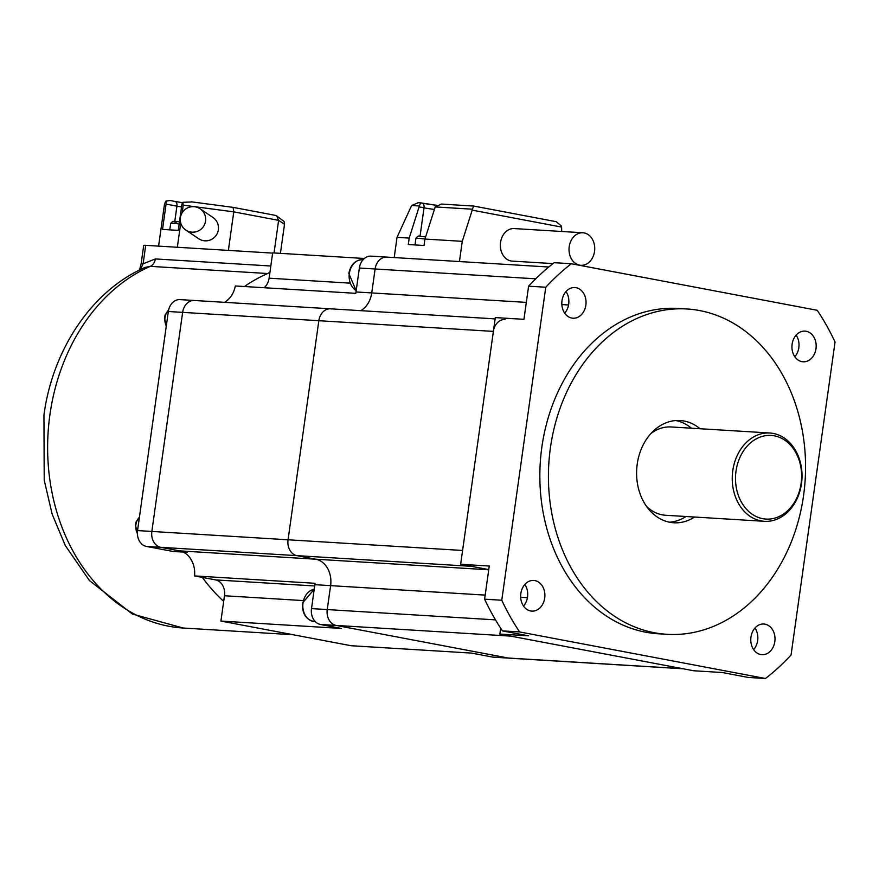 <?xml version="1.0" encoding="UTF-8"?>
<svg xmlns="http://www.w3.org/2000/svg" width="879" height="879" viewBox="0 0 879 879"><rect width="100%" height="100%" fill="white"/><g stroke="black" fill="none" stroke-linecap="round" stroke-linejoin="round"><path stroke-width="1.32" d="M683.357 668.809L509.359 658.162A13.965 11.009 -86.5 0 1 508.271 658.03A13.965 11.009 -86.5 0 0 509.359 658.162L493.624 657.195A13.965 11.009 93.5 0 1 492.537 657.063L471.562 653.097L351.095 645.713L220.915 621.068L341.382 628.441L320.406 624.475L336.152 625.43L508.271 658.03L336.152 625.43L510.699 636.121L682.818 668.71A13.965 11.009 93.5 0 0 683.906 668.842M505.084 319.506A13.965 11.009 93.5 0 0 493.383 331.394L462.596 550.463L288.048 539.783L318.835 320.703L288.048 539.783A13.965 11.009 -86.5 0 0 296.959 555.649A13.965 11.009 -86.5 0 1 288.048 539.783L151.847 531.443L182.634 312.375A13.965 11.009 -86.5 0 1 194.336 300.486A13.965 11.009 -86.5 0 1 195.424 300.618M488.735 569.79L315.759 559.209A23.283 18.349 -86.5 0 1 330.603 585.645A23.283 18.349 93.5 0 0 315.759 559.209L296.959 555.649L471.496 566.329L488.768 569.603L460.651 564.274L495.327 317.583L523.939 319.33L528.598 286.18L545.76 287.235L501.777 600.236A244.461 192.633 93.5 0 0 519.577 631.935L765.499 678.5A244.461 192.633 93.5 0 0 791.056 655.009L835.05 342.008A244.461 192.633 93.5 0 0 817.25 310.298L571.328 263.744A244.461 192.633 93.5 0 0 545.76 287.235M526.323 302.387L371.74 292.927A23.283 18.349 -86.5 0 1 360.786 310.672A23.283 18.349 93.5 0 0 371.74 292.927L375.102 268.996A13.965 11.009 -86.5 0 1 386.804 257.107A13.965 11.009 -86.5 0 1 387.892 257.239M320.406 624.475A13.965 11.009 -86.5 0 1 311.507 608.609L327.241 609.576A13.965 11.009 -86.5 0 0 336.152 625.43A13.965 11.009 -86.5 0 1 327.241 609.576L330.603 585.645L327.241 609.576L495.503 619.871M493.383 331.394L318.835 320.703A13.965 11.009 -86.5 0 1 330.537 308.815A13.965 11.009 -86.5 0 1 331.625 308.958M314.682 585.963L215.564 579.898A13.965 11.009 -86.5 0 1 224.475 595.753L220.915 621.068M215.564 579.898L194.567 575.921A23.283 18.349 93.5 0 0 179.558 550.869L160.747 547.309A13.965 11.009 -86.5 0 1 151.847 531.443L182.634 312.375A13.965 11.009 -86.5 0 1 194.336 300.486L330.537 308.815A13.965 11.009 -86.5 0 0 318.835 320.703L168.328 311.496A13.965 11.009 -86.5 0 1 180.03 299.607L194.336 300.486M224.584 302.332A23.283 18.349 93.5 0 0 235.308 285.961L355.775 293.333A23.283 18.349 -86.5 0 0 356.006 291.96L371.74 292.927L375.102 268.996A13.965 11.009 -86.5 0 1 386.804 257.107L548.771 267.018M264.129 287.73A13.965 11.009 93.5 0 0 269.106 278.182L272.666 252.877L364.356 258.481M311.507 608.609L314.869 584.678A23.283 18.349 93.5 0 0 315.023 583.293L194.567 575.921M386.804 257.107L371.07 256.141A13.965 11.009 93.5 0 0 359.368 268.029L356.006 291.96M179.558 550.869L315.759 559.209L296.959 555.649L160.747 547.309A13.965 11.009 -86.5 0 1 151.847 531.443L137.542 530.575L168.328 311.496M244.428 286.521A186.26 146.771 -86.5 0 1 267.645 273.523L150.32 266.348L145.156 267.381C91.976 290.422 52.707 349.446 43.95 414.943L44.214 480.187L52.147 514.149L65.31 545.562L89.427 580.547L132.388 614.036L183.184 628.024L293.212 634.759M226.397 301.145A186.26 146.771 -86.5 0 1 229.408 298.388M223.684 601.379A186.26 146.771 -86.5 0 1 202.357 577.393M192.358 561.967A186.26 146.771 -86.5 0 1 190.271 558.231M137.542 530.575A13.965 11.009 -86.5 0 0 146.441 546.43L172.866 551.43L183.206 552.067M269.996 271.853A9.317 7.34 -86.5 0 1 267.645 273.523M146.441 546.43L160.747 547.309L187.172 552.309M140.376 269.6L143.112 263.821A9.317 0.571 -172 0 0 141.123 263.887L143.716 245.406A9.317 0.571 8 0 1 145.705 245.329L143.112 263.821L155.341 258.931L270.82 265.996M272.633 253.108L145.705 245.329M205.554 221.09A12.8 12.68 -56 0 0 200.126 208.806A12.8 12.68 -56 0 0 180.36 217.75A12.8 12.68 -56 0 0 185.799 230.034A12.8 12.68 -56 0 0 205.554 221.09M185.799 230.034L198.599 238.681A12.8 12.68 -56 0 0 218.366 229.738A12.8 12.68 -56 0 0 212.927 217.454L200.126 208.806M233.056 207.367L191.534 201.851L233.056 207.367L233.781 211.861L183.25 205.159L182.184 212.729M180.733 223.068L177.338 247.274M183.25 205.159L182.81 202.302A4.659 2.857 -79.3 0 0 181.821 205.071L178.261 230.375L162.527 229.419L166.087 204.104A4.659 2.857 -79.3 0 0 165.845 201.137L164.516 204.005L158.594 246.12M233.265 207.4L275.237 215.344L276.764 215.97L278.621 220.354L233.781 211.861L228.364 250.394M276.764 215.97L284.06 221.464L284.499 224.321L278.621 220.354L274.039 252.954M284.499 224.321L280.423 253.35M165.845 201.137L170.152 200.5L174.932 201.412A4.659 2.857 100.7 0 1 176.932 206.158L166.087 204.104M192.248 201.95L182.81 202.302M233.144 207.367L275.237 215.344M594.534 251.438A16.294 12.844 93.5 0 0 582.865 232.77A16.294 12.844 93.5 0 0 569.218 246.636A16.294 12.844 93.5 0 0 580.876 265.304A16.294 12.844 93.5 0 0 594.534 251.438M582.865 232.77L514.193 228.573A16.294 12.844 93.5 0 0 500.547 242.439A16.294 12.844 93.5 0 0 512.204 261.107L552.99 263.601M561.703 231.474L561.593 227.068L472.188 210.136L462.277 241.34L424.931 239.044L424.03 245.494L408.296 244.527L409.196 238.088L397.033 237.341L394.199 257.558M462.277 241.34L459.431 261.546M414.998 244.944L415.91 238.44A11.636 0.714 -172 0 1 418.393 238.352A11.636 0.714 -172 0 1 424.953 239.011L435.204 206.928L441.401 204.06L473.671 206.06L472.419 209.202L435.204 206.928M420.019 236.352L424.03 207.818L419.107 206.884L409.196 238.088M419.107 206.884L420.591 202.807L421.821 203.038A4.659 2.857 -79.3 0 1 422.041 203.071L436.577 205.301A17.459 1.066 -172 0 1 422.25 203.126M397.033 237.341L411.625 205.488L418.47 202.675M472.188 210.136L472.419 209.202M473.671 206.06L556.176 221.673L561.505 226.079L561.593 227.068M442.049 204.126L441.401 204.06M417.822 202.62L420.591 202.807M765.027 624.167A15.372 12.108 93.5 0 0 763.829 624.013A15.372 12.108 93.5 0 0 750.864 637.857A15.372 12.108 93.5 0 0 760.764 654.547A15.372 12.108 93.5 0 0 761.95 654.69A15.372 12.108 93.5 0 0 774.915 640.857A15.372 12.108 93.5 0 0 765.027 624.167M524.84 584.458A15.372 12.108 -86.5 0 1 527.532 596.995A15.372 12.108 -86.5 0 1 523.521 606.049M544.705 598.039A15.372 12.108 93.5 0 0 533.707 580.448A15.372 12.108 93.5 0 0 520.829 593.523A15.372 12.108 93.5 0 0 531.828 611.114A15.372 12.108 93.5 0 0 544.705 598.039M566.01 291.564A15.372 12.108 -86.5 0 1 564.692 313.155M571.8 318.066A15.372 12.108 93.5 0 0 572.998 318.22A15.372 12.108 93.5 0 0 585.952 304.387A15.372 12.108 93.5 0 0 576.064 287.697A15.372 12.108 93.5 0 0 574.866 287.543A15.372 12.108 93.5 0 0 561.912 301.387A15.372 12.108 93.5 0 0 571.8 318.066M796.132 335.13A15.372 12.108 -86.5 0 1 798.824 347.666A15.372 12.108 -86.5 0 1 794.814 356.731M792.122 344.194A15.372 12.108 93.5 0 0 803.12 361.796A15.372 12.108 93.5 0 0 815.987 348.71A15.372 12.108 93.5 0 0 804.999 331.119A15.372 12.108 93.5 0 0 792.122 344.194M801.11 483.406A41.906 33.028 93.5 0 0 774.388 435.83A41.906 33.028 93.5 0 0 736.02 471.089A41.906 33.028 93.5 0 0 762.741 518.676A41.906 33.028 93.5 0 0 801.11 483.406M732.778 470.661A44.236 34.863 -86.5 0 1 769.828 433.006A44.236 34.863 -86.5 0 1 801.483 483.67A44.236 34.863 -86.5 0 1 764.433 521.313A44.236 34.863 -86.5 0 1 732.778 470.661M769.828 433.006L671.116 426.963A44.236 34.863 93.5 0 0 650.91 433.545M700.014 428.732A51.224 40.357 93.5 0 0 680.126 420.525A51.224 40.357 93.5 0 0 637.22 464.112A51.224 40.357 93.5 0 0 673.863 522.774A51.224 40.357 93.5 0 0 694.608 517.039M669.589 522.214A51.224 40.357 93.5 0 0 686.016 516.511M803.56 495.613A162.978 128.422 93.5 0 0 686.949 308.979A162.978 128.422 93.5 0 0 550.43 447.686A162.978 128.422 93.5 0 0 667.04 634.308A162.978 128.422 93.5 0 0 803.56 495.613M686.949 308.979L678.368 308.452A162.978 128.422 93.5 0 0 541.849 447.158A162.978 128.422 93.5 0 0 658.459 633.792L667.04 634.308M765.499 678.5L748.326 677.445L722.285 672.512L693.663 670.765L499.843 634.067L528.455 635.814L502.414 630.88L519.577 631.935M460.651 564.274L489.262 566.032L484.604 599.181L501.777 600.236M484.604 599.181A244.461 192.633 93.5 0 0 502.414 630.88M754.973 628.035A15.372 12.108 -86.5 0 1 753.644 649.625M528.598 286.18A244.461 192.633 93.5 0 1 554.155 262.689L571.328 263.744M499.843 634.067L500.667 628.232M691.421 428.205A51.224 40.357 93.5 0 0 675.819 420.547M646.45 506.282A44.236 34.863 93.5 0 0 665.711 515.27L764.433 521.313M492.537 657.063L682.818 668.71M535.729 278.819L359.368 268.029M485.175 595.105L314.869 584.678M349.897 283.137L269.106 278.182M303.024 600.566L224.475 595.753M155.341 258.931A9.317 7.34 93.5 0 1 150.32 266.348A186.26 146.771 93.5 0 0 49.916 414.723A186.26 146.771 93.5 0 0 183.184 628.024M303.013 602.983A16.294 12.844 93.5 0 0 314.682 621.651C306.002 619.849 301.947 613.63 302.519 603.005L314.221 589.238A16.294 12.844 93.5 0 0 303.013 602.983M356.193 290.597A16.294 12.844 -86.5 0 1 349.337 273.446A16.294 12.844 -86.5 0 1 362.983 259.58L363.192 259.591M166.307 325.834A11.636 9.175 -86.5 0 1 164.999 317.561A11.636 9.175 -86.5 0 1 168.57 310.133M139.398 517.302A11.636 9.175 93.5 0 0 135.893 524.664A11.636 9.175 93.5 0 0 137.366 533.245M179.173 223.925A11.636 0.714 -172 0 0 170.691 223.431L169.779 229.858M176.305 222.299A9.317 0.571 8 0 1 179.47 221.772L172.625 221.409L170.691 223.431M420.525 236.385A9.317 0.571 8 0 1 425.623 236.901L420.349 236.363C418.854 235.528 417.371 236.22 415.91 238.44M170.614 200.599L174.723 201.379A4.659 2.857 100.7 0 1 174.932 201.412L182.579 202.686M175.152 201.456A17.459 1.066 -172 0 0 182.579 202.697M174.8 221.332L176.932 206.158A12.8 0.78 8 0 0 181.557 206.95M434.347 209.422A12.8 0.78 8 0 1 424.03 207.818A4.659 2.857 -79.3 0 0 422.041 203.071L420.525 202.785M419.338 205.961L411.625 205.488M568.548 304.969L561.846 304.563M527.422 597.687L520.676 597.28M495.141 318.89L330.537 308.815M141.123 263.887L139.497 270.04M314.682 621.651L315.341 621.684M356.182 290.685L348.831 273.468C350.655 264.557 355.369 259.92 362.983 259.58M166.23 326.373L164.505 317.572L165.164 314.869L168.669 309.727M137.388 533.883L135.399 524.686L136.058 521.983L139.453 516.929M556.176 221.673L473.605 206.038M580.876 265.304L578.986 265.194"/></g></svg>
